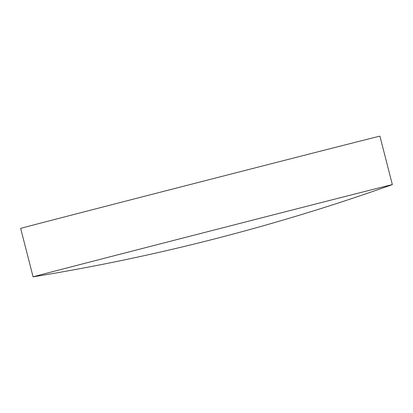 <?xml version="1.0" encoding="UTF-8"?>
<svg xmlns="http://www.w3.org/2000/svg" width="413" height="413" viewBox="0 0 413 413"><rect width="100%" height="100%" fill="white"/><g stroke="black" fill="none" stroke-linecap="round" stroke-linejoin="round"><path stroke-width="0.62" d="M305.971 206.49A185.458 0.325 -14.4 0 1 392.35 184.601A185.458 0.325 -14.4 0 1 392.319 184.616A2051.717 2051.717 0 0 1 33.123 276.839A185.458 0.325 -14.4 0 1 33.086 276.844A185.458 0.325 -14.4 0 1 124.602 253.055A185.458 0.325 -14.4 0 1 305.971 206.49M33.086 276.844L20.65 228.399A185.458 0.325 -14.4 0 1 112.166 204.611A185.458 0.325 -14.4 0 1 293.535 158.05A185.458 0.325 -14.4 0 1 379.914 136.156L392.35 184.601"/></g></svg>
